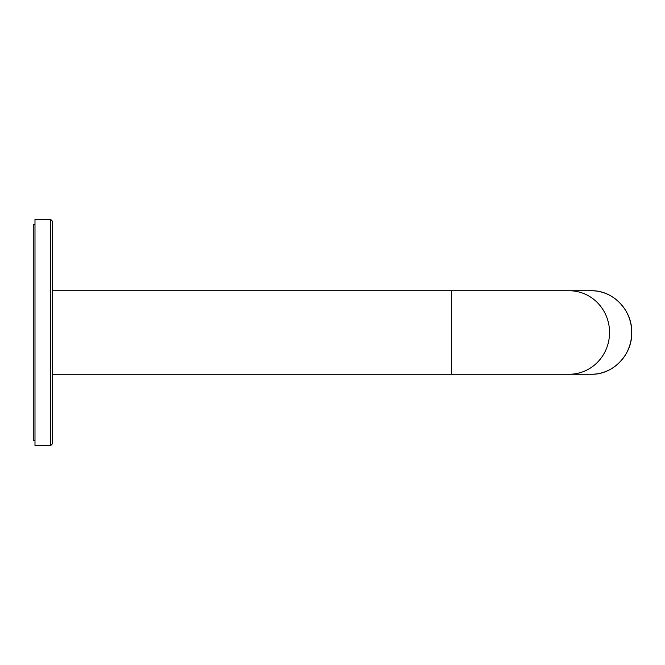 <?xml version="1.0" encoding="UTF-8"?>
<svg xmlns="http://www.w3.org/2000/svg" width="665" height="665" viewBox="0 0 665 665"><rect width="100%" height="100%" fill="white"/><g stroke="black" fill="none" stroke-linecap="round" stroke-linejoin="round"><path stroke-width="1" d="M52.385 443.838L52.385 221.162L50.648 219.425L50.648 445.575L52.385 443.838M52.385 376.166L52.385 288.834M50.648 219.425L34.987 219.425L34.987 445.575L50.648 445.575M34.987 224.296L33.25 224.296L33.25 440.704L34.987 440.704M591.385 290.746A41.754 40.324 90 0 1 631.717 332.5A41.754 40.324 90 0 1 591.385 374.254L569.232 374.254A41.754 40.324 -90 0 0 609.556 332.5A41.754 40.324 -90 0 0 569.232 290.746L591.385 290.746C612.964 290.173 632.307 310.198 631.75 332.5C632.307 354.802 612.964 374.827 591.385 374.254M52.385 374.254L451.61 374.254L451.61 290.746L569.232 290.746M451.61 374.254L569.232 374.254M451.61 290.746L52.385 290.746"/></g></svg>
